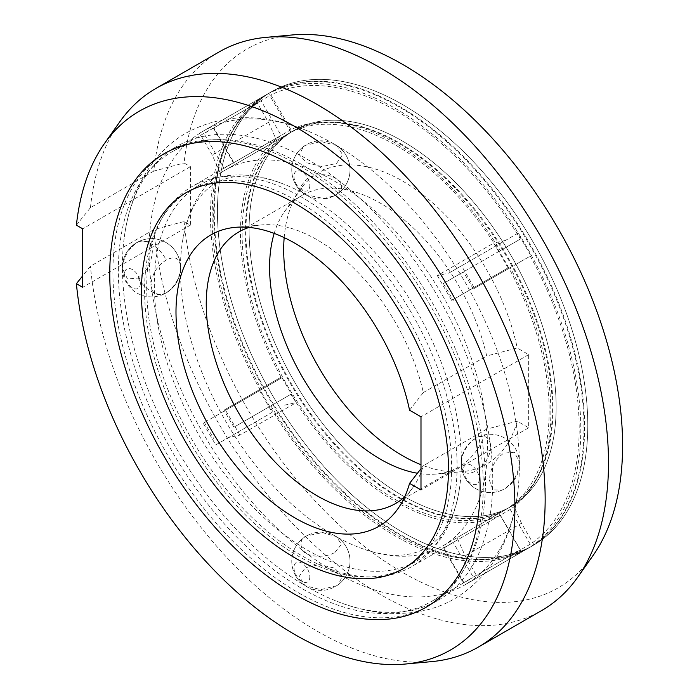 <?xml version="1.0" encoding="UTF-8"?>
<svg xmlns="http://www.w3.org/2000/svg" width="699" height="699" viewBox="0 0 699 699"><rect width="100%" height="100%" fill="white"/><g stroke="black" fill="none" stroke-linecap="round" stroke-linejoin="round"><path stroke-width="0.52" stroke-dasharray="3.5 2.62" d="M274.183 233.387A156.777 90.52 60 0 1 284.519 211.666A156.777 90.52 60 0 1 302.055 195.44A156.777 90.52 60 0 1 380.448 203.208A156.777 90.52 60 0 1 486.687 355.974L517.251 348.023L528.68 354.62L528.68 427.771L517.251 421.174L486.687 429.125A156.777 90.52 60 0 1 458.832 466.993A156.777 90.52 60 0 1 436.019 474.062A156.777 90.52 60 0 1 417.452 473.249M284.178 237.616A168.188 97.109 60 0 1 299.714 190.154A168.188 97.109 60 0 1 402.615 181.085A168.188 97.109 60 0 1 517.251 348.023M517.251 421.174A168.188 97.109 60 0 1 462.24 471.659A168.188 97.109 60 0 1 420.99 464.704M404.695 496.823A156.777 90.52 -120 0 0 413.022 487.343A156.777 90.52 -120 0 0 423.332 465.7L420.99 468.714M409.562 410.199L423.332 392.55A156.777 90.52 -120 0 0 317.093 239.774A156.777 90.52 -120 0 0 261.522 224.938A156.777 90.52 -120 0 0 249.15 227.411M423.332 392.55L486.687 355.974M486.687 429.125L423.332 465.7M528.68 427.771L420.99 489.947M249.089 229.779A217.118 125.357 -120 0 0 343.864 448.277A217.118 125.357 -120 0 0 511.179 506.443A217.118 125.357 -120 0 0 556.142 407.054A217.118 125.357 -120 0 0 461.366 188.555A217.118 125.357 -120 0 0 294.061 130.381A217.118 125.357 -120 0 0 249.089 229.779A217.118 125.357 60 0 1 294.061 130.381A217.118 125.357 60 0 1 461.366 188.555A217.118 125.357 60 0 1 556.142 407.054A217.118 125.357 60 0 1 511.179 506.443A217.118 125.357 60 0 1 343.864 448.277A217.118 125.357 60 0 1 249.089 229.779M487.465 446.705A217.118 125.357 60 0 1 442.493 546.094A217.118 125.357 60 0 1 359.636 547.675A217.118 125.357 60 0 1 180.412 269.43A217.118 125.357 60 0 1 182.579 240.998A217.118 125.357 60 0 1 225.384 170.04A217.118 125.357 60 0 1 392.689 228.206A217.118 125.357 60 0 1 487.465 446.705M154.33 284.484A217.118 125.357 -120 0 0 249.106 502.983A217.118 125.357 -120 0 0 416.412 561.148A217.118 125.357 -120 0 0 459.217 490.191A217.118 125.357 -120 0 0 461.384 461.759A217.118 125.357 -120 0 0 282.16 183.514A217.118 125.357 -120 0 0 199.302 185.095A217.118 125.357 -120 0 0 154.33 284.484M528.68 354.62L420.99 416.796M292.339 34.95A311.107 179.617 -120 0 0 184.09 162.989L190.399 166.633L190.399 225.148L184.09 221.513L153.797 229.622A322.519 186.205 -120 0 0 380.439 594.552A322.519 186.205 -120 0 0 541.699 610.524M184.09 221.513A311.107 179.617 -120 0 0 402.615 572.429A311.107 179.617 -120 0 0 592.962 555.644M219.189 51.901A322.519 186.205 -120 0 0 153.797 171.106L184.099 162.989M153.797 229.622L90.451 266.197L82.709 275.834M76.401 225.165L90.451 207.682L153.797 171.106M90.451 207.673A322.519 186.205 60 0 1 119.765 121.844M431.414 661.647A322.519 186.205 60 0 1 317.093 631.118A322.519 186.205 60 0 1 90.451 266.197M190.399 225.148L82.709 287.324M587.78 425.315A261.863 151.185 60 0 1 533.547 545.194A261.863 151.185 60 0 1 331.754 475.04A261.863 151.185 60 0 1 217.45 211.509A261.863 151.185 60 0 1 271.684 91.63A261.863 151.185 60 0 1 473.476 161.784A261.863 151.185 60 0 1 587.78 425.315A261.863 151.185 -120 0 0 473.476 161.784A261.863 151.185 -120 0 0 271.684 91.63A261.863 151.185 -120 0 0 217.45 211.509A261.863 151.185 -120 0 0 331.754 475.04A261.863 151.185 -120 0 0 533.547 545.194A261.863 151.185 -120 0 0 587.78 425.315M190.399 166.633L82.709 228.809M492.76 480.178A261.863 151.185 60 0 1 438.526 600.057A261.863 151.185 60 0 1 334.026 600.161A261.863 151.185 60 0 1 122.421 266.371A261.863 151.185 60 0 1 124.326 236.935A261.863 151.185 60 0 1 176.664 146.493A261.863 151.185 60 0 1 378.456 216.646A261.863 151.185 60 0 1 492.76 480.178M149.036 251.011A261.863 151.185 -120 0 0 263.34 514.543A261.863 151.185 -120 0 0 465.132 584.696A261.863 151.185 -120 0 0 517.47 494.254A261.863 151.185 -120 0 0 519.374 464.818A261.863 151.185 -120 0 0 307.77 131.028A261.863 151.185 -120 0 0 203.269 131.132A261.863 151.185 -120 0 0 149.036 251.011M510.209 509.484L530.261 544.215A259.556 149.857 -120 0 0 579.183 428.4A259.556 149.857 -120 0 0 530.261 256.096L510.209 267.673A219.495 126.72 60 0 1 550.856 412.043A219.495 126.72 60 0 1 510.209 509.484L453.197 542.398A219.495 126.72 60 0 1 448.382 545.438A219.495 126.72 60 0 1 443.341 548.095L463.393 582.817L520.406 549.903L500.353 515.172A219.495 126.72 60 0 1 290.941 394.271L233.929 427.185A219.495 126.72 60 0 1 224.073 410.121L281.085 377.198L224.073 410.121M530.261 544.215L473.249 577.129L453.197 542.398M233.929 427.185L290.941 394.271M500.353 515.172L443.341 548.095M501.733 490.226A29.113 29.113 0 0 1 461.253 464.451L461.244 463.778C461.733 473.013 466.469 475.495 475.451 471.222C484.844 464.931 490.016 456.735 490.96 446.626C488.863 431.825 478.614 436.753 475.451 438.422L474.735 438.858A29.113 29.113 0 0 1 519.427 461.838L514.315 452.244L503.769 453.135C494.927 459.496 490.139 468.522 489.414 480.23L492.874 489.824L501.733 490.235L503.769 489.213C513.049 483.105 518.274 474.333 519.453 462.887L519.427 461.838M146.694 286.957A219.495 126.72 -120 0 0 242.501 507.85A219.495 126.72 -120 0 0 411.641 566.653A219.495 126.72 -120 0 0 457.094 466.172A219.495 126.72 -120 0 0 361.287 245.288A219.495 126.72 -120 0 0 192.146 186.484A219.495 126.72 -120 0 0 146.694 286.957M166.345 292.767C156.952 296.804 151.779 294.069 150.835 284.563C152.932 267.874 163.182 262.204 166.345 259.967C175.231 255.633 179.966 258.114 180.552 267.411C180.062 277.695 175.327 286.144 166.345 292.767L167.061 292.331A29.113 29.113 0 0 1 165.995 292.977A29.113 16.811 -120 0 0 166.345 292.767M281.085 377.198A219.495 126.72 60 0 1 240.447 232.828A219.495 126.72 60 0 1 281.085 135.388L261.033 100.656A259.556 149.857 -120 0 0 212.112 216.472A259.556 149.857 -120 0 0 261.033 388.775M335.101 552.254L341.444 544.294L336.333 536.579L322.51 532.612L306.695 535.853C301.479 537.548 299.871 542.153 301.863 549.685C305.55 556.876 324.738 558.816 335.101 552.254M261.033 100.656L204.021 133.579L224.073 168.302L281.085 135.388M290.941 129.699L233.929 162.614L213.877 127.882L270.889 94.968L290.941 129.699A219.495 126.72 60 0 1 500.353 250.6L520.406 239.023A259.556 149.857 -120 0 0 270.889 94.968M224.073 168.302A219.495 126.72 60 0 1 228.888 165.27A219.495 126.72 60 0 1 233.929 162.614M140.062 240.954L148.939 241.373L152.382 250.958C151.639 262.693 146.86 271.728 138.026 278.053L127.463 278.945L122.342 268.302C123.54 256.83 128.765 248.049 138.026 241.976L140.062 240.954A29.113 29.113 0 0 1 180.543 266.738L180.552 267.411M475.451 438.422C466.565 444.861 461.829 453.31 461.244 463.778M510.209 267.673L473.249 289.01A259.556 149.857 -120 0 0 463.393 271.946L443.341 283.523A219.495 126.72 60 0 1 453.197 300.587M443.341 283.523L500.353 250.6M303.375 146.668A29.113 29.113 0 0 0 305.463 194.61L300.352 186.93L306.695 178.935C325.149 166.694 354.97 183.54 335.101 195.336L334.358 195.737A29.113 29.113 0 0 0 336.813 145.541L320.963 141.53L305.28 145.418L303.375 146.668L299.347 154.837L306.686 162.78L322.021 166.589L336.516 163.452L342.571 154.68L336.813 145.541M305.463 194.61L323.864 198.533L334.358 195.737M520.406 239.023L463.393 271.946M213.877 127.882A259.556 149.857 -120 0 0 208.852 130.564A259.556 149.857 -120 0 0 204.021 133.579M118.358 270.6A259.556 149.857 60 0 1 172.111 151.779A259.556 149.857 60 0 1 372.13 221.321A259.556 149.857 60 0 1 485.429 482.528A259.556 149.857 60 0 1 431.676 601.35A259.556 149.857 60 0 1 231.657 531.817A259.556 149.857 60 0 1 118.358 270.6M473.249 289.01L530.261 256.096M204.021 421.698A259.556 149.857 -120 0 0 213.877 438.762M270.889 405.848A259.556 149.857 -120 0 0 520.406 549.903M463.393 582.817A259.556 149.857 -120 0 0 468.417 580.135A259.556 149.857 -120 0 0 473.249 577.129M336.516 585.771L320.754 589.659L304.982 585.648L299.224 576.413L305.28 567.737L319.53 564.591L334.48 568.077L342.396 576.125L338.421 584.521L336.516 585.771M138.026 241.976A29.113 16.811 60 0 1 164.85 257.468A29.113 16.811 60 0 1 166.345 259.967M138.026 278.053A29.113 16.811 -120 0 0 165.995 292.977A29.113 29.113 0 0 0 145.34 239.285A29.113 29.113 0 0 0 122.369 269.351M479.269 478.972A11.201 6.466 60 0 1 471.353 483.542A11.201 6.466 60 0 1 463.428 469.833A11.201 6.466 60 0 1 471.353 465.254A11.201 6.466 60 0 1 479.269 478.972M309.814 576.815A11.201 6.466 60 0 1 301.889 581.385A11.201 6.466 60 0 1 293.973 567.667A11.201 6.466 60 0 1 301.889 563.097A11.201 6.466 60 0 1 309.814 576.815M140.359 283.305A11.201 6.466 60 0 1 132.434 287.874A11.201 6.466 60 0 1 124.518 274.157A11.201 6.466 60 0 1 132.434 269.587A11.201 6.466 60 0 1 140.359 283.305M309.814 185.462A11.201 6.466 60 0 1 301.889 190.041A11.201 6.466 60 0 1 293.973 176.323A11.201 6.466 60 0 1 301.889 171.753A11.201 6.466 60 0 1 309.814 185.462M437.338 275.607L451.676 300.439L474.071 287.507L461.523 265.777L448.985 273.021L437.338 275.607L493.721 243.06L508.051 267.883L451.676 300.439M508.051 267.883L474.071 287.507M530.454 254.952L517.907 233.23L461.523 265.777M517.907 233.23L448.985 273.021M505.368 240.473L493.721 243.06M457.05 537.688L442.712 545.971L465.115 584.757L477.653 577.523L465.115 555.792L457.05 537.688L513.424 505.141L442.712 545.971M499.095 513.416L521.489 552.21L465.115 584.757M521.489 552.21L477.653 577.523M534.036 544.967L521.489 523.245L465.115 555.792M521.489 523.245L513.424 505.141M239.932 435.101L225.594 410.269L203.199 423.201L215.746 444.931L228.285 437.688L239.932 435.101L296.315 402.545L281.977 377.722L225.594 410.269M281.977 377.722L203.199 423.201M259.582 390.654L272.121 412.375L215.746 444.931M272.121 412.375L228.285 437.688M284.668 405.132L296.315 402.545M220.22 173.011L234.558 164.737L212.155 125.942L199.617 133.186L212.155 154.916L220.22 173.011L290.933 132.19L234.558 164.737M290.933 132.19L268.538 93.395L212.155 125.942M268.538 93.395L199.617 133.186M256 100.639L268.538 122.36L212.155 154.916M268.538 122.36L276.603 140.464M213.649 213.702A261.863 151.185 -120 0 0 327.953 477.234A261.863 151.185 -120 0 0 529.746 547.396A261.863 151.185 -120 0 0 583.98 427.517A261.863 151.185 -120 0 0 469.676 163.985A261.863 151.185 -120 0 0 267.883 93.823A261.863 151.185 -120 0 0 213.649 213.702M552.341 409.247A217.118 125.357 60 0 1 507.378 508.636A217.118 125.357 60 0 1 340.063 450.471A217.118 125.357 60 0 1 245.288 231.972A217.118 125.357 60 0 1 290.26 132.583A217.118 125.357 60 0 1 457.565 190.748A217.118 125.357 60 0 1 552.341 409.247M580.817 429.343A261.863 151.185 60 0 1 526.583 549.222A261.863 151.185 60 0 1 324.79 479.06A261.863 151.185 60 0 1 210.478 215.528A261.863 151.185 60 0 1 264.72 95.658A261.863 151.185 60 0 1 466.513 165.812A261.863 151.185 60 0 1 580.817 429.343M242.125 233.798A217.118 125.357 -120 0 0 336.901 452.297A217.118 125.357 -120 0 0 504.206 510.462A217.118 125.357 -120 0 0 549.169 411.073A217.118 125.357 -120 0 0 454.402 192.575A217.118 125.357 -120 0 0 287.088 134.409A217.118 125.357 -120 0 0 242.125 233.798M584.617 427.15A261.863 151.185 60 0 1 530.384 547.029A261.863 151.185 60 0 1 328.591 476.867A261.863 151.185 60 0 1 214.278 213.335A261.863 151.185 60 0 1 268.521 93.456A261.863 151.185 60 0 1 470.313 163.618A261.863 151.185 60 0 1 584.617 427.15M245.926 231.605A217.118 125.357 -120 0 0 340.701 450.104A217.118 125.357 -120 0 0 508.007 508.269A217.118 125.357 -120 0 0 552.97 408.88A217.118 125.357 -120 0 0 458.203 190.381A217.118 125.357 -120 0 0 290.889 132.216A217.118 125.357 -120 0 0 245.926 231.605M112.923 271.859A261.863 151.185 -120 0 0 227.227 535.39A261.863 151.185 -120 0 0 429.029 605.544A261.863 151.185 -120 0 0 483.262 485.665A261.863 151.185 -120 0 0 368.95 222.133A261.863 151.185 -120 0 0 167.157 151.98A261.863 151.185 -120 0 0 112.923 271.859M451.615 467.395A217.118 125.357 60 0 1 406.652 566.793A217.118 125.357 60 0 1 239.338 508.619A217.118 125.357 60 0 1 144.571 290.12A217.118 125.357 60 0 1 189.534 190.731A217.118 125.357 60 0 1 356.848 248.896A217.118 125.357 60 0 1 451.615 467.395M436.019 474.062L462.24 471.659M284.519 211.666L299.714 190.154M302.055 195.44L238.708 232.016M458.832 466.993L395.485 503.56M261.522 224.938L235.31 227.341M413.022 487.343L397.827 508.846M442.493 546.094L508.007 508.269M359.636 547.675C377.346 554.185 392.628 556.526 405.481 554.7C413.336 553.669 420.248 551.397 426.233 547.885C432.253 544.442 437.67 539.567 442.484 533.267C450.436 523.053 456.01 508.689 459.217 490.191M182.579 240.998C185.803 222.413 191.412 208.005 199.416 197.782C204.239 191.509 209.665 186.65 215.703 183.225C221.697 179.73 228.625 177.476 236.489 176.463C249.307 174.68 264.528 177.03 282.16 183.514M225.384 170.04L290.889 132.216M189.534 190.731L199.302 185.095M406.652 566.793L416.412 561.148M429.029 605.544L438.526 600.057M517.47 494.254C511.24 541.751 490.453 576.483 455.119 598.44C423.952 616.981 380.422 619.2 334.026 600.161M465.132 584.696L530.384 547.029M203.269 131.132L268.521 93.456M307.77 131.028C263.514 112.679 223.042 113.308 186.353 132.932C154.715 150.652 131.028 187.236 124.326 236.935M167.157 151.98L176.664 146.493M475.801 488.645A29.113 29.113 0 0 0 519.471 463.428A29.113 29.113 0 0 0 504.914 438.212A29.113 29.113 0 0 0 461.235 463.428A29.113 29.113 0 0 0 475.801 488.645M291.78 561.271A29.113 29.113 0 0 0 306.337 586.478A29.113 29.113 0 0 0 350.016 561.271A29.113 29.113 0 0 0 335.459 536.054A29.113 29.113 0 0 0 291.78 561.271M165.995 242.544A29.113 29.113 0 0 0 122.325 267.761A29.113 29.113 0 0 0 136.882 292.977A29.113 29.113 0 0 0 180.56 267.761A29.113 29.113 0 0 0 165.995 242.544M350.016 169.918A29.113 29.113 0 0 0 335.459 144.71A29.113 29.113 0 0 0 291.78 169.918A29.113 29.113 0 0 0 306.337 195.135A29.113 29.113 0 0 0 350.016 169.918M448.382 545.438L411.641 566.653M228.888 165.27L192.146 186.484M208.852 130.564L172.111 151.779M468.417 580.135L431.676 601.35M307.429 535.451A29.113 29.113 0 0 0 304.982 585.648M338.421 584.521A29.113 29.113 0 0 0 336.333 536.579M529.746 547.396L526.583 549.222M267.883 93.823L264.72 95.658M507.378 508.636L504.206 510.462M290.26 132.583L287.088 134.409"/><path stroke-width="1.05" d="M417.452 473.249A156.777 90.52 60 0 1 380.448 459.226A156.777 90.52 60 0 1 269.587 267.21A156.777 90.52 60 0 1 274.183 233.387M420.99 464.704A168.188 97.109 60 0 1 402.615 455.739A168.188 97.109 60 0 1 284.178 237.616M249.15 227.411A156.777 90.52 -120 0 0 238.708 232.016A156.777 90.52 -120 0 0 206.24 303.785A156.777 90.52 -120 0 0 317.093 495.801A156.777 90.52 -120 0 0 395.485 503.56A156.777 90.52 -120 0 0 404.695 496.823M420.99 468.714L409.562 483.35A168.188 97.109 -120 0 1 397.827 508.846A168.188 97.109 -120 0 1 294.926 517.915A168.188 97.109 -120 0 1 180.071 349.919A168.188 97.109 -120 0 1 235.31 227.341A168.188 97.109 -120 0 1 294.926 243.261A168.188 97.109 -120 0 1 409.562 410.199L420.99 416.796L420.99 489.947L409.562 483.35M141.399 291.955A217.118 125.357 60 0 1 186.371 192.557A217.118 125.357 60 0 1 353.677 250.731A217.118 125.357 60 0 1 448.452 469.23A217.118 125.357 60 0 1 403.48 568.619A217.118 125.357 60 0 1 236.175 510.453A217.118 125.357 60 0 1 141.399 291.955A217.118 125.357 -120 0 0 236.175 510.453A217.118 125.357 -120 0 0 403.48 568.619A217.118 125.357 -120 0 0 448.452 469.23A217.118 125.357 -120 0 0 353.677 250.731A217.118 125.357 -120 0 0 186.371 192.557A217.118 125.357 -120 0 0 141.399 291.955M478.352 647.099L541.699 610.524A322.519 186.205 -120 0 0 577.767 577.156L592.962 555.644A311.107 179.617 -120 0 0 593.206 301.61A311.107 179.617 -120 0 0 402.615 64.395A311.107 179.617 -120 0 0 292.339 34.95L266.118 37.353A322.519 186.205 -120 0 0 219.189 51.901L155.842 88.476A322.519 186.205 60 0 1 317.093 104.448A322.519 186.205 60 0 1 545.15 499.453A322.519 186.205 60 0 1 478.352 647.091A322.519 186.205 60 0 1 431.414 661.647L405.202 664.05A311.107 179.617 60 0 1 294.926 634.605A311.107 179.617 60 0 1 76.401 283.689L82.709 275.834M577.767 577.156A322.519 186.205 -120 0 0 578.029 313.79A322.519 186.205 -120 0 0 380.439 67.882A322.519 186.205 -120 0 0 266.118 37.353M76.401 283.689L82.709 287.324L82.709 228.809L76.401 225.165A311.107 179.617 60 0 1 104.579 143.356L119.765 121.844A322.519 186.205 60 0 1 155.842 88.476M104.579 143.356A311.107 179.617 60 0 1 294.926 126.571A311.107 179.617 60 0 1 507.369 437.312A311.107 179.617 60 0 1 405.202 664.05M109.76 273.685A261.863 151.185 -120 0 0 224.064 537.216A261.863 151.185 -120 0 0 425.857 607.37A261.863 151.185 -120 0 0 480.091 487.491A261.863 151.185 -120 0 0 365.787 223.96A261.863 151.185 -120 0 0 163.994 153.806A261.863 151.185 -120 0 0 109.76 273.685A261.863 151.185 60 0 1 163.994 153.806A261.863 151.185 60 0 1 365.787 223.96A261.863 151.185 60 0 1 480.091 487.491A261.863 151.185 60 0 1 425.857 607.37A261.863 151.185 60 0 1 224.064 537.216A261.863 151.185 60 0 1 109.76 273.685"/></g></svg>
